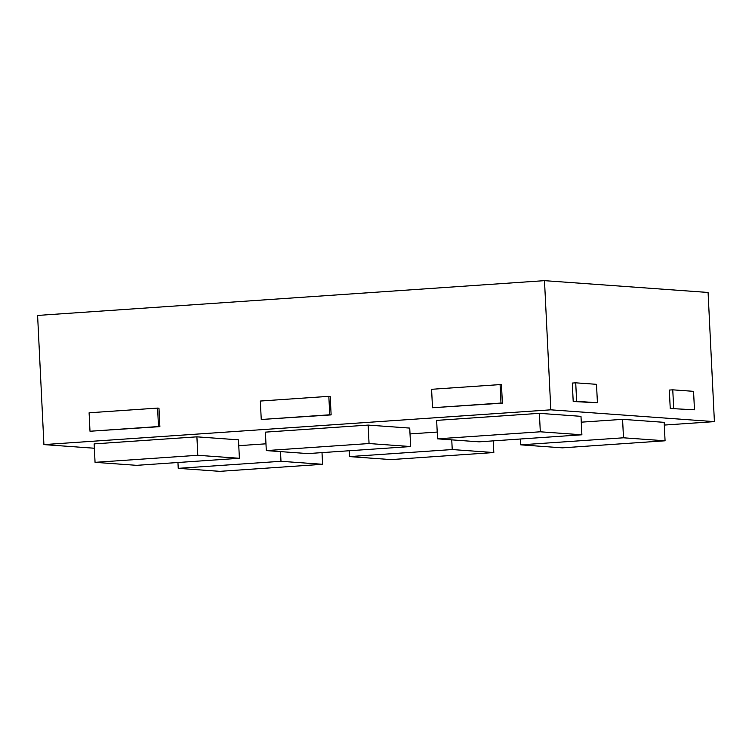 <?xml version="1.0" encoding="UTF-8"?>
<svg xmlns="http://www.w3.org/2000/svg" width="752" height="752" viewBox="0 0 752 752"><rect width="100%" height="100%" fill="white"/><g stroke="black" fill="none" stroke-linecap="round" stroke-linejoin="round"><path stroke-width="1.13" d="M95.053 462.339L197.804 455.289L239.39 458.288L136.648 465.338L95.053 462.339L94.15 443.887L196.902 436.837L197.804 455.289M196.902 436.837L238.487 439.835L239.39 458.288M520.732 444.846L623.483 437.796L665.069 440.794L562.317 447.844L520.732 444.846L520.44 439.008M581.268 422.173L622.581 419.343L623.483 437.796M622.581 419.343L664.166 422.342L665.069 440.794M437.551 438.839L540.303 431.789L581.888 434.788L479.137 441.838L437.551 438.839L436.649 420.387L539.4 413.337L540.303 431.789M539.4 413.337L580.986 416.335L581.888 434.788M391.068 459.594L349.483 456.596L452.234 449.546L493.82 452.544L391.068 459.594M349.201 450.758L349.483 456.596M451.755 439.864L452.234 449.546M410.028 433.923L437.222 432.062M493.246 440.869L493.82 452.544M266.302 450.589L369.053 443.539L410.639 446.538L307.888 453.588L266.302 450.589L265.4 432.137L368.151 425.087L369.053 443.539M368.151 425.087L409.737 428.085L410.639 446.538M219.828 471.344L178.233 468.346L280.985 461.296L322.57 464.294L219.828 471.344M177.951 462.508L178.233 468.346M280.505 451.614L280.985 461.296M238.779 445.673L265.973 443.812M322.006 452.619L322.57 464.294M575.722 382.824L572.3 383.059L573.203 401.512L597.417 402.771L596.515 384.319L575.722 382.824L576.624 401.277L573.203 401.512M576.624 401.277L597.417 402.771M694.463 409.784L693.56 391.331L672.767 389.827L669.336 390.062L670.239 408.515L694.463 409.784L670.239 408.515M672.767 389.827L673.67 408.28M331.124 414.897L330.222 396.445L328.84 396.342L260.342 401.042L261.245 419.494L331.124 414.897L329.743 414.794L328.84 396.342M261.245 419.494L329.743 414.794M500.089 384.592L431.592 389.292L432.494 407.744L502.374 403.147L501.471 384.695L500.089 384.592L500.992 403.044L502.374 403.147M432.494 407.744L500.992 403.044M159.875 426.647L158.973 408.195L157.591 408.092L89.093 412.792L89.996 431.244L159.875 426.647L158.493 426.544L157.591 408.092M89.996 431.244L158.493 426.544M550.812 409.821L544.495 280.656L37.6 315.436L43.917 444.601L550.812 409.821L714.4 421.628L664.298 425.068M544.495 280.656L708.083 292.462L714.4 421.628M94.367 448.239L43.917 444.601"/></g></svg>
